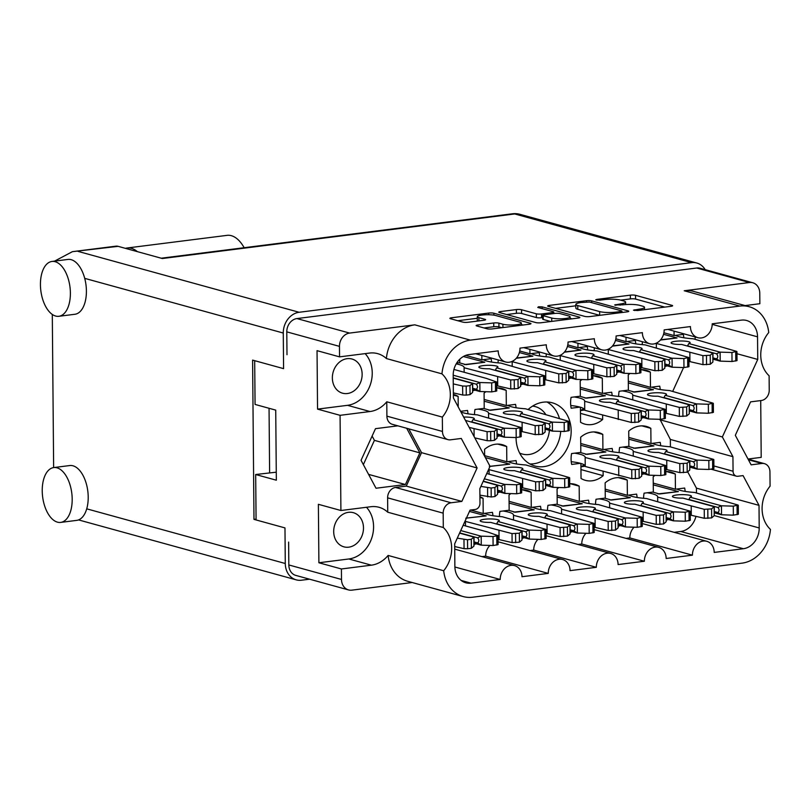 <?xml version="1.0" encoding="UTF-8"?>
<svg xmlns="http://www.w3.org/2000/svg" width="811" height="811" viewBox="0 0 811 811"><rect width="100%" height="100%" fill="white"/><g stroke="black" fill="none" stroke-linecap="round" stroke-linejoin="round"><path stroke-width="1.22" d="M529.918 463.963A32.785 27.118 105.4 0 0 560.725 431.371M549.412 430.317A24.583 20.336 -74.6 0 1 522.314 454.038A24.583 20.336 -74.6 0 1 519.648 453.055M516.06 437.555A32.785 27.118 105.4 0 0 516.06 437.889A32.785 27.118 105.4 0 0 534.915 466.011A32.785 27.118 105.4 0 0 571.167 430.925A32.785 27.118 105.4 0 0 552.321 402.803A32.785 27.118 105.4 0 0 528.103 409.514M333.696 531.631A17.73 14.659 105.4 0 0 343.884 546.837A17.73 14.659 105.4 0 0 363.49 527.86A17.73 14.659 105.4 0 0 353.292 512.664A17.73 14.659 105.4 0 0 333.696 531.631M332.358 377.987A17.73 14.659 105.4 0 0 342.546 393.193A17.73 14.659 105.4 0 0 362.142 374.216A17.73 14.659 105.4 0 0 351.954 359.009A17.73 14.659 105.4 0 0 332.358 377.987M442.471 431.452A9.529 7.887 105.4 0 0 447.946 439.633L392.382 424.325A9.529 7.887 -74.6 0 1 386.898 416.155L442.471 431.452L442.34 417.097A29.733 24.594 105.4 0 0 450.328 394.44A29.733 24.594 105.4 0 0 441.965 373.861L386.401 358.553A29.733 24.594 105.4 0 0 377.662 353.637A29.733 24.594 105.4 0 0 369.512 353.069L339.556 356.86L339.464 346.368L286.79 331.861A12.195 10.087 -74.6 0 1 296.938 318.571L696.74 268.015A12.195 10.087 -74.6 0 1 700.086 268.248L752.76 282.755A12.195 10.087 105.4 0 0 749.425 282.522L696.74 268.015M341.502 579.459A12.195 10.087 105.4 0 0 348.517 589.921L295.833 575.415A12.195 10.087 -74.6 0 1 288.828 564.953L341.502 579.459L341.411 568.967L318.895 562.763L318.378 504.31L340.904 510.504L340.073 415.323L317.547 409.119L347.503 405.328A29.733 24.594 105.4 0 0 372.239 372.938A29.733 24.594 105.4 0 0 365.143 353.626M340.904 510.504L370.85 506.723A29.733 24.594 -74.6 0 1 379.001 507.28A29.733 24.594 -74.6 0 1 387.739 512.207L387.617 497.842A9.529 7.887 -74.6 0 1 395.535 487.462L406.27 486.103L421.538 452.66L408.774 428.837M443.688 570.741A34.305 28.375 105.4 0 0 463.213 596.561L407.639 581.264A34.305 28.375 -74.6 0 1 388.114 555.444L443.688 570.741A29.733 24.594 -74.6 0 0 451.666 548.094A29.733 24.594 -74.6 0 0 443.303 527.505L387.739 512.207M366.481 507.27A29.733 24.594 -74.6 0 1 373.577 526.592A29.733 24.594 -74.6 0 1 348.842 558.982L371.367 565.176A29.733 24.594 -74.6 0 0 388.114 555.444M495.703 315.509A10.006 1.835 -0.5 0 0 481.866 315.073A10.006 1.835 -0.5 0 0 477.284 316.655A10.006 1.835 -0.5 0 0 478.885 317.628L485.019 319.321A3.741 0.689 -0.5 0 1 485.617 319.686A3.741 0.689 -0.5 0 1 483.903 320.274L468.018 322.281A3.741 0.689 -0.5 0 1 462.848 322.119L450.48 318.713A3.741 0.689 -0.5 0 1 449.882 318.348A3.741 0.689 -0.5 0 1 451.595 317.76L488.698 313.066A3.741 0.689 -0.5 0 1 493.869 313.228L530.374 323.285A3.741 0.689 -0.5 0 1 530.972 323.65A3.741 0.689 -0.5 0 1 529.259 324.238L492.145 328.931A3.741 0.689 -0.5 0 1 486.975 328.769L476.736 325.951A3.741 0.689 -0.5 0 1 476.138 325.586A3.741 0.689 -0.5 0 1 477.851 324.988L493.737 322.981A3.741 0.689 -0.5 0 1 498.907 323.143L502.911 324.248A10.006 1.835 -0.5 0 0 514.154 324.917A10.006 1.835 -0.5 0 0 521.331 323.102A10.006 1.835 -0.5 0 0 519.729 322.119L495.703 315.509M538.545 306.771L537.764 307.44L553.173 311.677A3.741 0.689 -0.5 0 1 553.771 312.042A3.741 0.689 -0.5 0 1 552.058 312.64L541.515 313.969A3.741 0.689 -0.5 0 1 536.345 313.806L521.544 309.731A3.741 0.689 -0.5 0 0 516.374 309.569L500.488 311.576A3.741 0.689 -0.5 0 0 498.775 312.174A3.741 0.689 -0.5 0 0 499.373 312.539L535.878 322.585A3.741 0.689 -0.5 0 0 541.049 322.748L578.152 318.054A3.741 0.689 -0.5 0 0 579.865 317.466A3.741 0.689 -0.5 0 0 579.267 317.101L542.164 306.882L538.545 306.771M579.956 407.112L571.177 408.227A24.776 20.498 -74.6 0 1 570.599 402.854A24.776 20.498 -74.6 0 1 571.076 397.36L580.321 396.184L580.189 380.977A24.776 20.498 -74.6 0 1 582.014 379.548M580.453 463.324L571.664 464.439A24.776 20.498 -74.6 0 1 571.086 459.067A24.776 20.498 -74.6 0 1 571.573 453.572L580.818 452.396L580.686 437.19A24.776 20.498 -74.6 0 1 598.488 432.547A24.776 20.498 -74.6 0 1 602.786 434.392L602.918 449.608L580.737 443.495M532.574 406.108A24.583 20.336 -74.6 0 1 535.372 406.635A24.583 20.336 -74.6 0 1 545.661 414.35M386.401 358.553A34.305 28.375 -74.6 0 1 414.796 324.836L349.612 333.078A12.195 10.087 105.4 0 0 339.464 346.368M414.796 324.836L470.37 340.133L739.804 306.071L684.231 290.764L749.425 282.522M470.37 340.133A34.305 28.375 105.4 0 0 441.965 373.861M447.946 439.633A9.529 7.887 105.4 0 0 450.561 439.805L461.287 438.457L477.101 467.967L461.844 501.411L451.109 502.769A9.529 7.887 105.4 0 0 443.181 513.15L387.617 497.842M443.303 527.505L443.181 513.15M463.213 596.561A34.305 28.375 105.4 0 0 472.61 597.22L742.045 563.148A34.305 28.375 105.4 0 0 770.45 529.421A29.733 24.594 105.4 0 1 770.075 486.184L769.943 471.83A9.529 7.887 105.4 0 0 764.469 463.659A9.529 7.887 105.4 0 0 761.853 463.476L751.128 464.835L735.313 435.314L750.58 401.871L761.306 400.512A9.529 7.887 105.4 0 0 769.233 390.132L769.112 375.777A29.733 24.594 -74.6 0 1 768.737 332.54A34.305 28.375 105.4 0 0 749.212 306.72A34.305 28.375 105.4 0 0 739.804 306.071M713.883 465.96L733.063 471.242L732.931 456.674L722.368 436.957L757.738 359.435L757.545 336.839L712.21 324.349M733.063 471.242A5.718 4.734 105.4 0 0 736.347 476.148A5.718 4.734 105.4 0 0 737.919 476.26L743.069 475.601L759.015 505.365L759.208 527.961A19.058 15.764 -74.6 0 1 743.363 548.723L680.764 531.489A19.058 15.764 105.4 0 0 695.95 516.384M498.066 541.971A12.966 10.715 105.4 0 1 500.002 542.285L562.591 559.519A12.966 10.715 105.4 0 1 570.042 570.64L596.318 567.315A12.966 10.715 -74.6 0 1 610.642 553.447A12.966 10.715 -74.6 0 1 618.094 564.568L644.37 561.242A12.966 10.715 -74.6 0 1 658.704 547.364A12.966 10.715 -74.6 0 1 666.155 558.485L692.422 555.17A12.966 10.715 -74.6 0 1 706.756 541.292A12.966 10.715 -74.6 0 1 714.207 552.413L743.363 548.723M562.591 559.519A12.966 10.715 105.4 0 0 548.256 573.397L521.99 576.712A12.966 10.715 105.4 0 0 514.539 565.602A12.966 10.715 105.4 0 0 500.205 579.47L471.049 583.16A19.058 15.764 -74.6 0 1 465.828 582.795A19.058 15.764 -74.6 0 1 454.87 566.443L454.677 543.846L470.066 510.129L475.226 509.47A5.718 4.734 105.4 0 0 479.98 503.246L479.848 488.678L490.047 466.325L453.4 397.917L453.207 375.321A19.058 15.764 -74.6 0 1 469.062 354.559L498.207 350.869A12.966 10.715 -74.6 0 0 505.659 361.99A12.966 10.715 -74.6 0 0 519.993 348.122L546.269 344.797A12.966 10.715 -74.6 0 0 553.72 355.917A12.966 10.715 -74.6 0 0 568.045 342.039L594.321 338.724A12.966 10.715 105.4 0 0 601.772 349.835A12.966 10.715 105.4 0 0 616.107 335.967L642.373 332.642A12.966 10.715 105.4 0 0 649.824 343.763A12.966 10.715 105.4 0 0 664.158 329.895L690.425 326.569A12.966 10.715 105.4 0 0 697.876 337.69A12.966 10.715 105.4 0 0 712.21 323.812L741.366 320.132A19.058 15.764 -74.6 0 1 746.586 320.487A19.058 15.764 -74.6 0 1 757.545 336.839M286.993 354.721L286.79 331.861M60.683 522.406A27.635 14.689 -97.2 0 0 72.078 496.139A27.635 14.689 -97.2 0 0 56.973 467.815A27.635 14.689 -97.2 0 0 53.749 467.572A27.635 14.689 -97.2 0 0 42.344 493.838A27.635 14.689 -97.2 0 0 57.449 522.152A27.635 14.689 -97.2 0 0 60.683 522.406L76.7 520.378A27.635 14.689 -97.2 0 0 86.726 508.832L285.279 563.503L284.975 527.91L253.985 519.375L256.073 519.111L255.678 474.516L276.338 480.203L275.73 410.123L255.07 404.436L254.684 360.682M288.828 564.953L288.625 542.093M317.547 409.119L317.04 350.656L339.556 356.86M340.073 415.323L370.019 411.532A29.733 24.594 105.4 0 0 386.776 401.79L386.898 416.155M397.856 425.836L375.493 428.664L361.047 460.313L376.02 488.242L405.419 484.522L419.865 452.873L406.686 428.269M348.517 589.921A12.195 10.087 105.4 0 0 351.852 590.155L412.221 582.521M341.411 568.967L371.367 565.176M760.718 400.593L761.205 457.363L748.016 459.026M752.76 282.755A12.195 10.087 105.4 0 1 759.775 293.217L759.866 303.709L745.076 305.585M684.231 290.764A34.305 28.375 -74.6 0 1 693.638 291.413L749.212 306.72M548.277 306.355L584.772 316.402A3.741 0.689 -0.5 0 0 589.942 316.564L627.045 311.87A3.741 0.689 -0.5 0 0 628.768 311.282A3.741 0.689 -0.5 0 0 628.17 310.917L591.665 300.861A3.741 0.689 -0.5 0 0 586.495 300.709L549.392 305.392A3.741 0.689 -0.5 0 0 547.678 305.99A3.741 0.689 -0.5 0 0 548.277 306.355M638.987 309.224L633.462 310.177L637.507 310.552L670.92 306.325A3.741 0.689 -0.5 0 0 672.633 305.737A3.741 0.689 -0.5 0 0 672.035 305.372L635.53 295.316A3.741 0.689 -0.5 0 0 630.36 295.153L596.947 299.381L595.75 299.796L599.785 300.161L604.114 299.614A11.972 2.19 -0.5 0 1 620.668 300.131L623.71 300.972A11.972 2.19 -0.5 0 1 625.616 302.138A11.972 2.19 -0.5 0 1 620.131 304.024L614.606 304.987L622.97 304.814A11.972 2.19 -0.5 0 1 639.524 305.321L642.565 306.163A11.972 2.19 -0.5 0 1 644.471 307.328A11.972 2.19 -0.5 0 1 638.987 309.224L638.997 310.36M643.599 498.289A24.776 20.498 -74.6 0 1 644.076 493.169L653.321 492.003L653.19 476.787A24.776 20.498 -74.6 0 1 655.014 475.368M666.368 471.536L675.289 473.999L675.421 489.205L684.666 488.04A24.776 20.498 -74.6 0 1 685.153 491.405M675.421 489.205L653.24 483.103M668.457 519.496A24.776 20.498 -74.6 0 1 666.328 520.104M665.821 471.546A24.776 20.498 -74.6 0 1 671.001 472.154A24.776 20.498 -74.6 0 1 675.289 473.999M619.148 452.609A24.776 20.498 -74.6 0 1 619.624 447.49L628.87 446.324L628.738 431.107A24.776 20.498 -74.6 0 1 646.549 426.474A24.776 20.498 -74.6 0 1 650.838 428.32L650.969 443.526L628.789 437.423M650.969 443.526L660.215 442.36A24.776 20.498 -74.6 0 1 660.701 445.726M602.918 449.608L612.163 448.432A24.776 20.498 -74.6 0 1 612.65 451.798M497.751 444.083L506.682 446.547L506.814 461.753L516.06 460.587A24.776 20.498 -74.6 0 1 516.546 463.953M595.538 504.361A24.776 20.498 -74.6 0 1 596.024 499.252L605.27 498.076L605.138 482.869A24.776 20.498 -74.6 0 1 622.949 478.226A24.776 20.498 -74.6 0 1 627.238 480.071L627.369 495.288L605.188 489.175M627.369 495.288L636.615 494.112A24.776 20.498 -74.6 0 1 637.101 497.478M547.486 510.443A24.776 20.498 -74.6 0 1 547.962 505.324L557.208 504.158L557.076 488.942A24.776 20.498 -74.6 0 1 558.901 487.512M570.255 483.691L579.186 486.154L579.318 501.36L588.563 500.194A24.776 20.498 -74.6 0 1 589.05 503.56M499.434 516.516A24.776 20.498 -74.6 0 1 499.911 511.396L509.156 510.231L509.024 495.024A24.776 20.498 -74.6 0 1 510.849 493.595M522.203 489.763L531.134 492.226L531.266 507.433L540.511 506.267A24.776 20.498 -74.6 0 1 540.998 509.632M479.93 497.437L483.072 498.299L483.214 513.515L492.459 512.339A24.776 20.498 -74.6 0 1 492.936 515.715M481.835 355.431L481.866 359.861L491.111 358.695A24.776 20.498 -74.6 0 1 491.598 362.061M498.096 362.872A24.776 20.498 -74.6 0 1 498.258 359.952M529.887 349.348L529.928 353.789L539.173 352.623A24.776 20.498 -74.6 0 1 539.65 355.988M546.148 356.789A24.776 20.498 -74.6 0 1 546.31 353.88M577.939 343.276L577.979 347.716L587.225 346.54A24.776 20.498 -74.6 0 1 587.711 349.916M594.199 350.717A24.776 20.498 -74.6 0 1 594.362 347.797M625.991 337.204L626.031 341.634L635.277 340.468A24.776 20.498 -74.6 0 1 635.763 343.834M460.587 411.329L467.511 410.447A24.776 20.498 -74.6 0 1 467.998 413.823M474.496 414.624A24.776 20.498 -74.6 0 1 474.972 409.504L484.218 408.339L484.086 393.132A24.776 20.498 -74.6 0 1 485.911 391.703M497.265 387.871L506.186 390.334L506.317 405.541L515.563 404.375A24.776 20.498 -74.6 0 1 516.049 407.74M593.368 375.726L602.299 378.179L602.431 393.396L611.676 392.22A24.776 20.498 -74.6 0 1 612.163 395.586M618.651 396.397A24.776 20.498 -74.6 0 1 619.128 391.277L628.373 390.111L628.241 374.895A24.776 20.498 -74.6 0 1 630.066 373.476M641.42 369.644L650.351 372.107L650.483 387.313L659.728 386.148A24.776 20.498 -74.6 0 1 660.215 389.513M642.251 344.645A24.776 20.498 -74.6 0 1 642.413 341.725M674.042 331.121L674.083 335.561L683.328 334.396A24.776 20.498 -74.6 0 1 683.815 337.761M674.083 335.561L663.905 332.753M650.483 387.313L628.302 381.211M602.431 393.396L580.25 387.283M602.624 415.191L602.654 419.469A24.776 20.498 -74.6 0 1 584.843 424.112A24.776 20.498 -74.6 0 1 580.554 422.267L580.423 407.244M580.473 413.357L602.654 419.469M506.317 405.541L484.137 399.438M453.379 395.099L458.134 396.407L458.225 406.929M626.031 341.634L615.853 338.836M577.979 347.716L567.801 344.908M529.928 353.789L519.75 350.991M481.866 359.861L465.686 355.411M456.694 363.044L459.766 362.659L459.736 359.273M483.214 513.515L470.644 510.048M531.266 507.433L509.085 501.33M579.318 501.36L557.137 495.247M618.306 477.618L627.238 480.071M506.814 461.753L484.633 455.65M484.633 456.218L484.572 449.345A24.776 20.498 -74.6 0 1 502.384 444.702A24.776 20.498 -74.6 0 1 506.682 446.547M593.855 431.939L602.786 434.392M603.11 471.404L603.151 475.682A24.776 20.498 -74.6 0 1 585.339 480.325A24.776 20.498 -74.6 0 1 581.041 478.48L580.909 463.456M580.96 469.569L603.151 475.682M641.917 425.856L650.838 428.32M644.005 473.817A24.776 20.498 -74.6 0 1 641.876 474.425M499.84 492.044A24.776 20.498 -74.6 0 1 497.711 492.652M620.405 525.579A24.776 20.498 -74.6 0 1 618.276 526.177M572.343 531.651A24.776 20.498 -74.6 0 1 570.224 532.249M569.717 483.701A24.776 20.498 -74.6 0 1 574.887 484.299A24.776 20.498 -74.6 0 1 579.186 486.154M524.291 537.723A24.776 20.498 -74.6 0 1 522.162 538.332M521.666 489.773A24.776 20.498 -74.6 0 1 526.836 490.381A24.776 20.498 -74.6 0 1 531.134 492.226M476.239 543.806A24.776 20.498 -74.6 0 1 474.111 544.404M479.919 496.808A24.776 20.498 -74.6 0 1 483.072 498.299M474.901 390.152A24.776 20.498 -74.6 0 1 472.772 390.76M522.953 384.079A24.776 20.498 -74.6 0 1 520.824 384.688M571.005 378.007A24.776 20.498 -74.6 0 1 568.876 378.605M619.057 371.925A24.776 20.498 -74.6 0 1 616.938 372.533M453.369 394.44A24.776 20.498 -74.6 0 1 453.846 394.562A24.776 20.498 -74.6 0 1 458.134 396.407M499.353 435.831A24.776 20.498 -74.6 0 1 497.224 436.44M496.717 387.881A24.776 20.498 -74.6 0 1 501.897 388.489A24.776 20.498 -74.6 0 1 506.186 390.334M592.831 375.736A24.776 20.498 -74.6 0 1 598.001 376.334A24.776 20.498 -74.6 0 1 602.299 378.179M643.508 417.604A24.776 20.498 -74.6 0 1 641.389 418.212M640.883 369.654A24.776 20.498 -74.6 0 1 646.053 370.262A24.776 20.498 -74.6 0 1 650.351 372.107M667.118 365.852A24.776 20.498 -74.6 0 1 664.99 366.45M276.267 472.184L255.678 474.516M664.756 307.105L635.571 299.066A3.741 0.689 -0.5 0 0 630.39 298.904L620.679 300.131M575.84 305.808L555.586 308.362M620.75 311.525L621.53 310.856L589.496 302.037L581.315 302.503A11.972 2.19 -0.5 0 0 575.83 304.389A11.972 2.19 -0.5 0 0 577.746 305.554L599.643 311.586A11.972 2.19 -0.5 0 0 616.188 312.103L620.75 311.525L620.76 312.671M575.83 304.389L575.861 308.139A11.972 2.19 -0.5 0 0 577.777 309.305L577.746 305.554M599.643 311.586L599.674 315.337L577.777 309.305M506.682 314.546L516.404 313.32L516.374 309.569M542.66 317.577L541.555 317.719A3.741 0.689 -0.5 0 1 536.375 317.557L521.574 313.482A3.741 0.689 -0.5 0 0 516.404 313.32M570.143 318.328L571.988 318.835M551.703 318.034A10.006 1.835 -0.5 0 0 562.956 318.703A10.006 1.835 -0.5 0 0 570.123 316.888A10.006 1.835 -0.5 0 0 568.531 315.915L560.066 313.583A3.741 0.689 -0.5 0 0 554.896 313.421L544.353 314.749A3.741 0.689 -0.5 0 0 542.64 315.337A3.741 0.689 -0.5 0 0 543.238 315.702L551.703 318.034L551.733 321.399M542.64 315.337L542.681 319.088A3.741 0.689 -0.5 0 0 543.269 319.453L543.238 315.702M550.77 321.521L543.269 319.453M501.867 327.705L498.937 326.894A3.741 0.689 -0.5 0 0 493.767 326.732L484.045 327.958M477.284 316.655L477.314 320.406A10.006 1.835 -0.5 0 0 477.943 321.034M477.304 318.267L457.789 320.73M523.095 325.018L521.341 324.532M674.174 532.32L680.764 531.489M696.467 492.976L696.426 488.131L687.677 471.809M670.403 446.851L670.342 439.44L659.951 419.317M672.694 391.409L683.572 367.565M695.128 339.333L695.098 336.92M481.957 556.63L485.667 556.153L548.256 573.397M489.915 545.428A12.966 10.715 105.4 0 0 485.667 556.153M530.019 550.547L533.719 550.081A12.966 10.715 -74.6 0 1 537.977 539.356M546.117 535.899A12.966 10.715 -74.6 0 1 548.054 536.213L610.642 553.447M578.071 544.475L581.771 544.009A12.966 10.715 -74.6 0 1 586.029 533.273M594.169 529.826A12.966 10.715 -74.6 0 1 596.105 530.13L658.704 547.364M626.122 538.392L629.833 537.926A12.966 10.715 -74.6 0 1 634.08 527.201M642.231 523.744A12.966 10.715 -74.6 0 1 644.157 524.058L706.756 541.292M454.88 566.99L500.205 579.47M736.956 353.718L757.738 359.435M659.779 419.713L722.368 436.957M670.342 439.44L732.931 456.674M696.426 488.131L759.015 505.365M629.833 537.926L692.422 555.17M581.771 544.009L644.37 561.242M533.719 550.081L596.318 567.315M442.34 417.097L386.776 401.79M421.538 452.66L477.101 467.967M406.27 486.103L461.844 501.411M363.358 464.612L374.418 440.363L419.865 452.873M368.589 474.384L405.419 484.522M374.418 440.363L372.117 436.065M318.895 562.763L348.842 558.982M559.357 418.152A32.785 27.118 105.4 0 0 546.979 402.003M472.762 389.564L479.818 391.51A8.384 1.531 -0.5 0 0 479.93 391.51L491.75 391.885L496.748 390.983L496.667 381.991L486.428 378.402L453.927 369.451M453.359 392.899L462.716 395.018L466.274 395.099L470.045 394.622L472.6 392.443A8.384 1.531 -0.5 0 0 472.62 392.423L472.519 383.451A8.384 1.531 -0.5 0 0 472.539 383.431L472.418 384.678M453.207 375.209L479.737 382.518A8.384 1.531 -0.5 0 0 479.848 382.518L491.679 382.883L496.667 381.991M453.278 383.897L462.635 386.026L466.193 386.107L469.964 385.63L472.519 383.451M453.227 378.108L472.539 383.431M479.818 391.51L476.31 389.26C477.882 387.759 477.872 386.077 476.26 384.191L479.737 382.518M472.712 384.15L472.62 392.423M470.045 394.622L469.964 385.63M491.75 391.885L491.679 382.883M453.227 377.845L476.26 384.191M472.752 388.276L476.31 389.26M55.178 261.71A27.635 14.689 -97.2 0 0 51.945 261.456A27.635 14.689 -97.2 0 0 40.55 287.733A27.635 14.689 -97.2 0 0 55.645 316.047A27.635 14.689 -97.2 0 0 58.879 316.29A27.635 14.689 -97.2 0 0 70.273 290.024A27.635 14.689 -97.2 0 0 55.178 261.71M58.879 316.29L74.896 314.273A27.635 14.689 -97.2 0 0 84.709 278.355A27.635 14.689 -97.2 0 0 71.196 259.682A27.635 14.689 -97.2 0 0 67.962 259.429L51.945 261.456M86.726 508.832A27.635 14.689 -97.2 0 0 72.99 465.798A27.635 14.689 -97.2 0 0 69.766 465.544L53.749 467.572M53.638 467.582L52.299 314.435M253.985 519.375L252.596 360.104L283.586 368.64L283.272 333.037L84.709 278.355M118.132 246.341L72.402 251.674L115.902 246.169A19.058 10.127 82.8 0 1 118.132 246.341L162.342 258.516L514.732 213.952A19.058 15.764 -74.6 0 1 519.963 214.317L696.791 263.017A19.058 15.764 105.4 0 0 691.57 262.652L299.127 312.276A19.058 15.764 105.4 0 0 283.272 333.037M285.279 563.503A19.058 15.764 105.4 0 0 296.238 579.855A19.058 15.764 105.4 0 0 301.469 580.22L309.559 579.196M705.175 269.647A19.058 15.764 105.4 0 0 696.791 263.017M269.049 408.288L269.617 472.752M72.402 251.674L54.55 261.132M125.452 248.359A36.211 19.251 82.8 0 1 127.155 247.994L227.11 235.352A36.211 19.251 82.8 0 1 244.162 247.72M127.155 247.994A36.211 19.251 82.8 0 1 137.353 251.633M647.188 492.774A30.494 5.576 179.5 0 1 657.68 496.89A30.494 5.576 179.5 0 1 657.66 497.092L704.242 509.298L711.571 508.902L714.126 506.713A8.384 1.531 -0.5 0 0 714.146 506.693L682.953 498.106A9.529 1.744 179.5 0 1 673.931 497.386A9.529 1.744 179.5 0 1 672.41 496.464A9.529 1.744 179.5 0 1 679.243 494.73A9.529 1.744 179.5 0 1 689.948 495.369A9.529 1.744 179.5 0 1 691.469 496.291A9.529 1.744 179.5 0 1 690.151 497.194L721.344 505.78A8.384 1.531 -0.5 0 0 721.455 505.79L733.286 506.155L737.969 505.03L694.5 492.439A30.494 5.576 179.5 0 1 680.49 490.422A30.494 5.576 179.5 0 1 676.901 489.023M714.369 512.836L721.425 514.772A8.384 1.531 -0.5 0 0 721.537 514.782L733.367 515.147L738.355 514.245L738.284 505.253M690.262 515.046L704.323 518.29L711.652 517.894L714.207 515.705A8.384 1.531 -0.5 0 0 714.227 515.684L714.329 507.412M652.723 492.074L659.475 493.99L678.371 491.598L653.26 484.856M721.425 514.772L717.917 512.532C719.489 511.031 719.479 509.338 717.877 507.453L721.344 505.78M690.151 497.194L688.894 499.475L717.877 507.453M714.146 506.693L714.025 507.939M711.652 517.894L711.571 508.902M691.276 515.32L691.205 506.328M657.701 501.614L657.66 497.092M733.367 515.147L733.286 506.155M657.964 493.909L678.371 491.598M714.359 511.548L717.917 512.532M622.736 447.094A30.494 5.576 179.5 0 1 633.229 451.21A30.494 5.576 179.5 0 1 633.209 451.413L679.79 463.618L687.12 463.223L689.674 461.033A8.384 1.531 -0.5 0 0 689.695 461.013L658.502 452.426A9.529 1.744 179.5 0 1 649.479 451.707A9.529 1.744 179.5 0 1 647.959 450.784A9.529 1.744 179.5 0 1 654.791 449.051A9.529 1.744 179.5 0 1 665.496 449.689A9.529 1.744 179.5 0 1 667.017 450.612A9.529 1.744 179.5 0 1 665.699 451.514L696.892 460.101A8.384 1.531 -0.5 0 0 697.004 460.111L708.834 460.476L713.518 459.35L670.048 446.76A30.494 5.576 179.5 0 1 656.038 444.742A30.494 5.576 179.5 0 1 652.449 443.343M689.918 467.156L696.973 469.093A8.384 1.531 -0.5 0 0 697.085 469.103L708.915 469.468L713.903 468.565L713.832 459.573M665.811 469.366L679.871 472.61L687.201 472.215L689.755 470.025A8.384 1.531 -0.5 0 0 689.776 470.005L689.674 461.033M628.272 446.395L635.023 448.311L653.919 445.918L628.809 439.177M696.973 469.093L693.466 466.852C695.037 465.352 695.027 463.659 693.425 461.773L696.892 460.101M665.699 451.514L664.442 453.795L693.425 461.773M689.695 461.013L689.573 462.26M689.877 461.733L689.776 470.005M687.201 472.215L687.12 463.223M666.824 469.64L666.754 460.648M633.249 455.934L633.209 451.413M708.915 469.468L708.834 460.476M633.513 448.23L653.919 445.918M689.908 465.869L693.466 466.852M574.685 453.177A30.494 5.576 179.5 0 1 585.177 457.292A30.494 5.576 179.5 0 1 585.157 457.485L631.739 469.691L639.068 469.295L641.623 467.106A8.384 1.531 -0.5 0 0 641.643 467.085L610.45 458.499A9.529 1.744 179.5 0 1 601.427 457.789A9.529 1.744 179.5 0 1 599.907 456.857A9.529 1.744 179.5 0 1 606.74 455.123A9.529 1.744 179.5 0 1 617.445 455.762A9.529 1.744 179.5 0 1 618.965 456.694A9.529 1.744 179.5 0 1 617.647 457.586L648.841 466.183A8.384 1.531 -0.5 0 0 648.952 466.183L660.783 466.548L665.466 465.433L621.996 452.832A30.494 5.576 179.5 0 1 607.986 450.815A30.494 5.576 179.5 0 1 604.398 449.416M641.866 473.229L648.922 475.175A8.384 1.531 -0.5 0 0 649.033 475.175L660.853 475.54L665.851 474.648L665.77 465.656M585.157 457.485L585.238 466.487L631.82 478.683L639.149 478.287L641.704 476.108A8.384 1.531 -0.5 0 0 641.724 476.087L641.623 467.106M571.238 461.712A30.494 5.576 179.5 0 1 585.228 466.082M580.21 452.477L586.971 454.383L605.868 451.991L580.757 445.259M648.922 475.175L645.414 472.925C646.985 471.424 646.975 469.741 645.363 467.856L648.841 466.183M617.647 457.586L616.39 459.878L645.363 467.856M641.643 467.085L641.521 468.342M641.815 467.815L641.724 476.087M639.149 478.287L639.068 469.295M618.773 475.722L618.692 466.73M660.853 475.54L660.783 466.548M585.461 454.302L605.868 451.991M641.856 471.941L645.414 472.925M584.407 464.997L580.94 466.609M488.891 468.859A30.494 5.576 179.5 0 1 489.063 469.437A30.494 5.576 179.5 0 1 489.053 469.64L535.635 481.846L542.964 481.45L545.509 479.26A8.384 1.531 -0.5 0 0 545.539 479.24L514.336 470.654A9.529 1.744 179.5 0 1 505.314 469.934A9.529 1.744 179.5 0 1 503.793 469.011A9.529 1.744 179.5 0 1 510.626 467.278A9.529 1.744 179.5 0 1 521.331 467.917A9.529 1.744 179.5 0 1 522.852 468.839A9.529 1.744 179.5 0 1 521.544 469.741L552.737 478.328A8.384 1.531 -0.5 0 0 552.849 478.338L564.669 478.703L569.363 477.578L525.893 464.987A30.494 5.576 179.5 0 1 511.883 462.969A30.494 5.576 179.5 0 1 508.284 461.571M545.762 485.383L552.818 487.33A8.384 1.531 -0.5 0 0 552.92 487.33L564.75 487.695L569.748 486.803L569.667 477.801M521.645 487.593L535.716 490.837L543.035 490.442L545.59 488.252A8.384 1.531 -0.5 0 0 545.61 488.232L545.712 479.96M490.037 466.305L509.764 464.145L485.373 457.607M552.818 487.33L549.3 485.079C550.882 483.579 550.862 481.886 549.26 480.011L552.737 478.328M521.544 469.741L520.277 472.022L549.26 480.011M545.539 479.24L545.418 480.497M543.035 490.442L542.964 481.45M522.669 487.867L522.588 478.875M489.084 474.161L489.053 469.64M564.75 487.695L564.669 478.703M489.357 466.457L509.764 464.145M545.752 484.096L549.3 485.079M497.701 491.456L504.756 493.402A8.384 1.531 -0.5 0 0 504.868 493.402L516.698 493.777L521.686 492.875L521.615 483.883L511.376 480.294L486.772 473.523M479.909 495.156L491.213 496.991L494.984 496.514L497.538 494.335A8.384 1.531 -0.5 0 0 497.559 494.315L497.66 486.042M484.349 478.814L504.685 484.41A8.384 1.531 -0.5 0 0 504.787 484.41L516.617 484.775L521.615 483.883M480.893 486.397L491.131 487.999L494.903 487.523L497.457 485.343A8.384 1.531 -0.5 0 0 497.488 485.323L497.366 486.57M483.184 481.379L497.488 485.323M504.756 493.402L501.249 491.152C502.82 489.651 502.81 487.969 501.208 486.083L504.685 484.41M494.984 496.514L494.903 487.523M516.698 493.777L516.617 484.775M483.285 481.146L501.208 486.083M497.69 490.168L501.249 491.152M599.136 498.856A30.494 5.576 179.5 0 1 609.629 502.972A30.494 5.576 179.5 0 1 609.608 503.165L656.19 515.37L663.52 514.975L666.074 512.785A8.384 1.531 -0.5 0 0 666.095 512.765L634.901 504.178A9.529 1.744 179.5 0 1 625.879 503.469A9.529 1.744 179.5 0 1 624.358 502.536A9.529 1.744 179.5 0 1 631.191 500.803A9.529 1.744 179.5 0 1 641.896 501.441A9.529 1.744 179.5 0 1 643.417 502.374A9.529 1.744 179.5 0 1 642.099 503.266L673.292 511.863A8.384 1.531 -0.5 0 0 673.404 511.863L685.234 512.228L689.918 511.102L646.448 498.512A30.494 5.576 179.5 0 1 632.438 496.494A30.494 5.576 179.5 0 1 628.849 495.095M666.318 518.908L673.373 520.855A8.384 1.531 -0.5 0 0 673.485 520.855L685.305 521.22L690.303 520.327L690.222 511.335M642.2 521.118L656.271 524.362L663.601 523.967L666.155 521.787A8.384 1.531 -0.5 0 0 666.176 521.767L666.267 513.495M604.661 498.157L611.423 500.063L630.319 497.67L605.209 490.939M673.373 520.855L669.866 518.604C671.437 517.104 671.427 515.411 669.815 513.535L673.292 511.863M642.099 503.266L640.842 505.557L669.815 513.535M666.095 512.765L665.973 514.022M663.601 523.967L663.52 514.975M643.224 521.402L643.143 512.41M609.649 507.686L609.608 503.165M685.305 521.22L685.234 512.228M609.913 499.981L630.319 497.67M666.307 517.621L669.866 518.604M551.085 504.929A30.494 5.576 179.5 0 1 561.577 509.044A30.494 5.576 179.5 0 1 561.557 509.247L608.138 521.453L615.468 521.047L618.023 518.868A8.384 1.531 -0.5 0 0 618.043 518.847L586.85 510.251A9.529 1.744 179.5 0 1 577.827 509.541A9.529 1.744 179.5 0 1 576.307 508.609A9.529 1.744 179.5 0 1 583.129 506.875A9.529 1.744 179.5 0 1 593.845 507.514A9.529 1.744 179.5 0 1 595.365 508.446A9.529 1.744 179.5 0 1 594.047 509.349L625.24 517.935A8.384 1.531 -0.5 0 0 625.352 517.935L637.182 518.31L641.866 517.185L598.396 504.584A30.494 5.576 179.5 0 1 584.386 502.567A30.494 5.576 179.5 0 1 580.798 501.178M618.266 524.991L625.322 526.927A8.384 1.531 -0.5 0 0 625.433 526.937L637.253 527.302L642.251 526.4L642.17 517.408M594.149 527.191L608.22 530.445L615.549 530.049L618.094 527.86A8.384 1.531 -0.5 0 0 618.124 527.839L618.215 519.567M556.61 504.229L563.371 506.145L582.268 503.753L557.147 497.011M625.322 526.927L621.814 524.676C623.385 523.186 623.365 521.493 621.763 519.608L625.24 517.935M594.047 509.349L592.78 511.629L621.763 519.608M618.043 518.847L617.921 520.094M615.549 530.049L615.468 521.047M595.173 527.474L595.092 518.482M561.597 513.758L561.557 509.247M637.253 527.302L637.182 518.31M561.861 506.054L582.268 503.753M618.256 523.703L621.814 524.676M503.033 511.001A30.494 5.576 179.5 0 1 513.515 515.117A30.494 5.576 179.5 0 1 513.505 515.32L560.087 527.525L567.416 527.13L569.961 524.94L538.788 516.333A9.529 1.744 179.5 0 1 529.765 515.614A9.529 1.744 179.5 0 1 528.245 514.691A9.529 1.744 179.5 0 1 535.078 512.957A9.529 1.744 179.5 0 1 545.783 513.596A9.529 1.744 179.5 0 1 547.303 514.519A9.529 1.744 179.5 0 1 545.996 515.421L577.189 524.007A8.384 1.531 -0.5 0 0 577.3 524.018L589.121 524.382L593.814 523.257L550.345 510.666A30.494 5.576 179.5 0 1 536.335 508.649A30.494 5.576 179.5 0 1 532.736 507.25M570.214 531.063L577.27 533.009A8.384 1.531 -0.5 0 0 577.371 533.009L589.202 533.374L594.199 532.482L594.118 523.48M546.097 533.273L560.168 536.517L567.487 536.122L570.042 533.932A8.384 1.531 -0.5 0 0 570.062 533.912L570.163 525.64M570.042 533.932L569.961 524.94A8.384 1.531 -0.5 0 0 569.991 524.92L569.869 526.177M508.558 510.312L515.309 512.217L534.216 509.825L509.095 503.084M577.27 533.009L573.752 530.759C575.334 529.259 575.313 527.566 573.712 525.69L577.189 524.007M545.996 515.421L544.728 517.702L573.712 525.69M567.487 536.122L567.416 527.13M547.121 533.547L547.04 524.555M513.535 519.841L513.505 515.32M589.202 533.374L589.121 524.382M513.809 512.136L534.216 509.825M570.204 529.776L573.752 530.759M465.281 520.601A30.494 5.576 179.5 0 1 465.463 521.199A30.494 5.576 179.5 0 1 465.443 521.402L512.035 533.597L519.354 533.202L521.909 531.023L490.736 522.406A9.529 1.744 179.5 0 1 481.714 521.696A9.529 1.744 179.5 0 1 480.193 520.763A9.529 1.744 179.5 0 1 487.026 519.03A9.529 1.744 179.5 0 1 497.731 519.669A9.529 1.744 179.5 0 1 499.252 520.601A9.529 1.744 179.5 0 1 497.934 521.493L529.137 530.09A8.384 1.531 -0.5 0 0 529.248 530.09L541.069 530.455L545.752 529.34L502.293 516.739A30.494 5.576 179.5 0 1 488.273 514.721A30.494 5.576 179.5 0 1 484.684 513.322M522.152 537.135L529.208 539.082A8.384 1.531 -0.5 0 0 529.319 539.082L541.15 539.457L546.148 538.555L546.067 529.563M498.045 539.345L512.106 542.589L519.435 542.194L521.99 540.014A8.384 1.531 -0.5 0 0 522.01 539.994L522.112 531.722M521.99 540.014L521.909 531.023A8.384 1.531 -0.5 0 0 521.939 531.002L521.818 532.249M466.447 518.057L486.164 515.908L469.468 511.427M529.208 539.082L525.7 536.831C527.272 535.331 527.262 533.648 525.66 531.763L529.137 530.09M497.934 521.493L496.677 523.784L525.66 531.763M519.435 542.194L519.354 533.202M499.069 539.629L498.988 530.637M465.484 525.913L465.443 521.402M541.15 539.457L541.069 530.455M465.757 518.209L486.164 515.908M522.142 535.848L525.7 536.831M474.1 543.218L481.156 545.154A8.384 1.531 -0.5 0 0 481.268 545.164L493.098 545.529L498.086 544.627L498.015 535.635L487.776 532.046L463.152 525.275M454.697 546.543L464.054 548.672L467.612 548.753L471.384 548.277L473.938 546.087A8.384 1.531 -0.5 0 0 473.959 546.067L474.06 537.794M460.739 530.566L481.075 536.162A8.384 1.531 -0.5 0 0 481.187 536.162L493.017 536.537L498.015 535.635M457.272 538.149L467.531 539.761L471.303 539.285L473.857 537.095A8.384 1.531 -0.5 0 0 473.877 537.075L473.756 538.322M459.563 533.131L473.877 537.075L473.938 546.087M481.156 545.154L477.649 542.904C479.22 541.413 479.21 539.72 477.608 537.835L481.075 536.162M471.384 548.277L471.303 539.285M493.098 545.529L493.017 536.537M459.675 532.898L477.608 537.835M474.09 541.93L477.649 542.904M456.198 363.875A30.494 5.576 179.5 0 1 464.125 367.545A30.494 5.576 179.5 0 1 464.105 367.748L510.687 379.953L518.016 379.558L520.571 377.368A8.384 1.531 -0.5 0 0 520.591 377.348L489.398 368.762A9.529 1.744 179.5 0 1 480.376 368.042A9.529 1.744 179.5 0 1 478.855 367.119A9.529 1.744 179.5 0 1 485.688 365.386A9.529 1.744 179.5 0 1 496.393 366.025A9.529 1.744 179.5 0 1 497.913 366.947A9.529 1.744 179.5 0 1 496.596 367.849L527.789 376.436A8.384 1.531 -0.5 0 0 527.9 376.446L539.731 376.811L544.414 375.686L500.945 363.095A30.494 5.576 179.5 0 1 486.935 361.077A30.494 5.576 179.5 0 1 483.346 359.678M520.814 383.491L527.87 385.438A8.384 1.531 -0.5 0 0 527.981 385.438L539.812 385.803L544.799 384.911L544.728 375.909M496.707 385.701L510.768 388.945L518.097 388.55L520.652 386.36A8.384 1.531 -0.5 0 0 520.672 386.34L520.571 377.368M459.168 362.74L465.919 364.646L484.816 362.253L463.375 356.505M527.87 385.438L524.362 383.187C525.933 381.687 525.923 379.994 524.322 378.119L527.789 376.436M496.596 367.849L495.339 370.13L524.322 378.119M520.591 377.348L520.469 378.605M520.774 378.068L520.672 386.34M518.097 388.55L518.016 379.558M497.721 385.975L497.64 376.983M464.145 372.269L464.105 367.748M539.812 385.803L539.731 376.811M464.409 364.565L484.816 362.253M520.804 382.204L524.362 383.187M512.177 361.382A30.494 5.576 179.5 0 1 512.177 361.473A30.494 5.576 179.5 0 1 512.157 361.676L558.749 373.881L566.068 373.476L568.623 371.296A8.384 1.531 -0.5 0 0 568.643 371.276L537.45 362.679A9.529 1.744 179.5 0 1 528.427 361.97A9.529 1.744 179.5 0 1 526.907 361.037A9.529 1.744 179.5 0 1 533.739 359.303A9.529 1.744 179.5 0 1 544.445 359.942A9.529 1.744 179.5 0 1 545.965 360.875A9.529 1.744 179.5 0 1 544.647 361.777L575.851 370.363A8.384 1.531 -0.5 0 0 575.952 370.363L587.782 370.739L592.466 369.613L548.996 357.012A30.494 5.576 179.5 0 1 534.986 354.995A30.494 5.576 179.5 0 1 531.398 353.606M568.866 377.419L575.922 379.355A8.384 1.531 -0.5 0 0 576.033 379.366L587.863 379.73L592.851 378.828L592.78 369.836M544.759 379.619L558.82 382.873L566.149 382.478L568.704 380.288A8.384 1.531 -0.5 0 0 568.724 380.268L568.825 371.996M516.272 358.28L532.878 356.181L519.375 352.562M575.922 379.355L572.414 377.105C573.985 375.615 573.975 373.922 572.373 372.036L575.851 370.363M544.647 361.777L543.39 364.058L572.373 372.036M568.643 371.276L568.531 372.523M566.149 382.478L566.068 373.476M545.773 379.903L545.702 370.911M512.197 366.187L512.157 361.676M587.863 379.73L587.782 370.739M516.526 357.986L532.878 356.181M568.856 376.132L572.414 377.105M560.229 355.309A30.494 5.576 179.5 0 1 560.229 355.4A30.494 5.576 179.5 0 1 560.219 355.593L606.8 367.799L614.12 367.403L616.674 365.214A8.384 1.531 -0.5 0 0 616.705 365.193L585.501 356.607A9.529 1.744 179.5 0 1 576.479 355.897A9.529 1.744 179.5 0 1 574.958 354.965A9.529 1.744 179.5 0 1 581.791 353.231A9.529 1.744 179.5 0 1 592.496 353.87A9.529 1.744 179.5 0 1 594.017 354.802A9.529 1.744 179.5 0 1 592.709 355.694L623.902 364.291A8.384 1.531 -0.5 0 0 624.014 364.291L635.834 364.656L640.518 363.541L597.058 350.94A30.494 5.576 179.5 0 1 583.048 348.923A30.494 5.576 179.5 0 1 579.449 347.524M616.928 371.337L623.983 373.283A8.384 1.531 -0.5 0 0 624.085 373.283L635.915 373.648L640.913 372.756L640.832 363.764M592.811 373.547L606.881 376.791L614.201 376.395L616.755 374.216A8.384 1.531 -0.5 0 0 616.776 374.195L616.877 365.923M564.324 352.207L580.929 350.099L567.426 346.479M623.983 373.283L620.466 371.032C622.047 369.532 622.027 367.849 620.425 365.964L623.902 364.291M592.709 355.694L591.442 357.986L620.425 365.964M616.705 365.193L616.583 366.45M614.201 376.395L614.12 367.403M593.834 373.83L593.753 364.838M560.249 360.114L560.219 355.593M635.915 373.648L635.834 364.656M564.578 351.913L580.929 350.099M616.907 370.049L620.466 371.032M608.28 349.227A30.494 5.576 179.5 0 1 608.28 349.318A30.494 5.576 179.5 0 1 608.27 349.521L654.852 361.726L662.182 361.331L664.736 359.141A8.384 1.531 -0.5 0 0 664.756 359.121L633.563 350.534A9.529 1.744 179.5 0 1 624.541 349.815A9.529 1.744 179.5 0 1 623.02 348.892A9.529 1.744 179.5 0 1 629.843 347.159A9.529 1.744 179.5 0 1 640.558 347.797A9.529 1.744 179.5 0 1 642.079 348.72A9.529 1.744 179.5 0 1 640.761 349.622L671.954 358.209A8.384 1.531 -0.5 0 0 672.066 358.219L683.886 358.584L688.58 357.458L645.11 344.868A30.494 5.576 179.5 0 1 631.1 342.85A30.494 5.576 179.5 0 1 627.511 341.451M664.979 365.264L672.035 367.201A8.384 1.531 -0.5 0 0 672.147 367.211L683.967 367.576L688.965 366.673L688.884 357.681M640.862 367.474L654.933 370.718L662.252 370.323L664.807 368.133A8.384 1.531 -0.5 0 0 664.838 368.113L664.929 359.841M612.376 346.125L628.981 344.026L615.488 340.407M672.035 367.201L668.528 364.96C670.099 363.46 670.079 361.767 668.477 359.881L671.954 358.209M640.761 349.622L639.494 351.903L668.477 359.881M664.756 359.121L664.635 360.368M662.252 370.323L662.182 361.331M641.886 367.748L641.805 358.756M608.311 354.042L608.27 349.521M683.967 367.576L683.886 358.584M612.629 345.831L628.981 344.026M664.969 363.977L668.528 364.96M463.659 417.067A9.529 1.744 179.5 0 1 472.793 417.777A9.529 1.744 179.5 0 1 474.313 418.709A9.529 1.744 179.5 0 1 472.995 419.601L504.189 428.198A8.384 1.531 -0.5 0 0 504.3 428.198L516.131 428.563L520.814 427.448L477.344 414.847A30.494 5.576 179.5 0 1 463.334 412.829A30.494 5.576 179.5 0 1 460.962 412.039M469.194 427.407L487.087 431.705L494.416 431.31L496.971 429.131L465.798 420.514A9.529 1.744 179.5 0 1 465.514 420.524M497.214 435.243L504.27 437.19A8.384 1.531 -0.5 0 0 504.381 437.19L516.201 437.565L521.199 436.663L521.118 427.671M474.82 437.889L487.168 440.697L490.726 440.779L494.497 440.302L497.052 438.122A8.384 1.531 -0.5 0 0 497.072 438.102L497.163 429.83M497.052 438.122L496.971 429.131A8.384 1.531 -0.5 0 0 496.991 429.11L496.869 430.357M504.27 437.19L500.762 434.939C502.333 433.439 502.323 431.756 500.711 429.871L504.189 428.198M472.995 419.601L471.738 421.892L500.711 429.871M494.497 440.302L494.416 431.31M474.111 436.582L474.04 428.745M516.201 437.565L516.131 428.563M497.204 433.956L500.762 434.939M478.084 409.109A30.494 5.576 179.5 0 1 488.577 413.225A30.494 5.576 179.5 0 1 488.557 413.428L535.138 425.633L542.468 425.238L545.022 423.048L513.85 414.441A9.529 1.744 179.5 0 1 504.827 413.722A9.529 1.744 179.5 0 1 503.307 412.799A9.529 1.744 179.5 0 1 510.139 411.065A9.529 1.744 179.5 0 1 520.844 411.704A9.529 1.744 179.5 0 1 522.365 412.627A9.529 1.744 179.5 0 1 521.047 413.529L552.24 422.115A8.384 1.531 -0.5 0 0 552.352 422.125L564.182 422.49L568.866 421.365L525.396 408.774A30.494 5.576 179.5 0 1 511.386 406.757A30.494 5.576 179.5 0 1 507.798 405.358M545.266 429.171L552.321 431.117A8.384 1.531 -0.5 0 0 552.433 431.117L564.263 431.482L569.251 430.59L569.18 421.588M521.159 431.381L535.219 434.625L542.549 434.23L545.104 432.04A8.384 1.531 -0.5 0 0 545.124 432.02L545.225 423.747M545.104 432.04L545.022 423.048A8.384 1.531 -0.5 0 0 545.043 423.028L544.921 424.285M483.62 408.42L490.371 410.325L509.267 407.933L484.157 401.192M552.321 431.117L548.814 428.867C550.385 427.367 550.375 425.674 548.773 423.798L552.24 422.115M521.047 413.529L519.79 415.81L548.773 423.798M542.549 434.23L542.468 425.238M522.172 431.655L522.102 422.663M488.597 417.949L488.557 413.428M564.263 431.482L564.182 422.49M488.861 410.244L509.267 407.933M545.256 427.884L548.814 428.867M574.198 396.964A30.494 5.576 179.5 0 1 584.68 401.08A30.494 5.576 179.5 0 1 584.67 401.273L631.252 413.478L638.581 413.083L641.126 410.893L609.953 402.286A9.529 1.744 179.5 0 1 600.931 401.577A9.529 1.744 179.5 0 1 599.41 400.644A9.529 1.744 179.5 0 1 606.243 398.911A9.529 1.744 179.5 0 1 616.948 399.549A9.529 1.744 179.5 0 1 618.469 400.482A9.529 1.744 179.5 0 1 617.161 401.374L648.354 409.971A8.384 1.531 -0.5 0 0 648.465 409.971L660.286 410.336L664.979 409.21L621.51 396.62A30.494 5.576 179.5 0 1 607.5 394.602A30.494 5.576 179.5 0 1 603.901 393.203M641.379 417.016L648.435 418.963A8.384 1.531 -0.5 0 0 648.536 418.963L660.367 419.328L665.365 418.435L665.284 409.443M584.67 401.273L584.741 410.275L631.333 422.47L638.652 422.075L641.207 419.895A8.384 1.531 -0.5 0 0 641.227 419.875L641.329 411.603M570.751 405.5A30.494 5.576 179.5 0 1 584.741 409.869M641.207 419.895L641.126 410.893A8.384 1.531 -0.5 0 0 641.156 410.873L641.035 412.13M579.723 396.265L586.475 398.171L605.381 395.778L580.26 389.047M648.435 418.963L644.917 416.712C646.499 415.212 646.479 413.529 644.877 411.643L648.354 409.971M617.161 401.374L615.894 403.665L644.877 411.643M638.652 422.075L638.581 413.083M618.286 419.51L618.205 410.518M660.367 419.328L660.286 410.336M584.974 398.089L605.381 395.778M641.369 415.729L644.917 416.712M583.92 408.785L580.443 410.396M622.25 390.882A30.494 5.576 179.5 0 1 632.742 394.998A30.494 5.576 179.5 0 1 632.722 395.2L679.304 407.406L686.633 407.01L689.188 404.821A8.384 1.531 -0.5 0 0 689.208 404.801L658.015 396.214A9.529 1.744 179.5 0 1 648.993 395.494A9.529 1.744 179.5 0 1 647.472 394.572A9.529 1.744 179.5 0 1 654.295 392.838A9.529 1.744 179.5 0 1 665.01 393.477A9.529 1.744 179.5 0 1 666.53 394.399A9.529 1.744 179.5 0 1 665.213 395.302L696.406 403.888A8.384 1.531 -0.5 0 0 696.517 403.898L708.338 404.263L713.031 403.138L669.562 390.547A30.494 5.576 179.5 0 1 655.552 388.53A30.494 5.576 179.5 0 1 651.963 387.131M689.431 410.944L696.487 412.88A8.384 1.531 -0.5 0 0 696.598 412.89L708.419 413.255L713.416 412.353L713.335 403.361M665.314 413.154L679.385 416.398L686.704 416.002L689.259 413.813A8.384 1.531 -0.5 0 0 689.289 413.792L689.38 405.52M627.775 390.182L634.537 392.098L653.433 389.706L628.312 382.964M696.487 412.88L692.979 410.64C694.551 409.139 694.53 407.446 692.929 405.561L696.406 403.888M665.213 395.302L663.945 397.583L692.929 405.561M689.208 404.801L689.086 406.047M686.704 416.002L686.633 407.01M666.338 413.428L666.257 404.436M632.762 399.722L632.722 395.2M708.419 413.255L708.338 404.263M633.026 392.017L653.433 389.706M689.421 409.656L692.979 410.64M656.332 343.154A30.494 5.576 179.5 0 1 656.342 343.246A30.494 5.576 179.5 0 1 656.322 343.448L702.904 355.644L710.233 355.248L712.788 353.069A8.384 1.531 -0.5 0 0 712.808 353.049L681.615 344.452A9.529 1.744 179.5 0 1 672.593 343.742A9.529 1.744 179.5 0 1 671.072 342.81A9.529 1.744 179.5 0 1 677.905 341.076A9.529 1.744 179.5 0 1 688.61 341.715A9.529 1.744 179.5 0 1 690.131 342.647A9.529 1.744 179.5 0 1 688.813 343.55L720.006 352.136A8.384 1.531 -0.5 0 0 720.117 352.136L731.948 352.511L736.631 351.386L693.162 338.785A30.494 5.576 179.5 0 1 679.152 336.768A30.494 5.576 179.5 0 1 675.563 335.369M713.031 359.182L720.087 361.128A8.384 1.531 -0.5 0 0 720.198 361.128L732.019 361.503L737.017 360.601L736.935 351.609M688.914 361.392L702.985 364.646L710.314 364.251L712.869 362.061A8.384 1.531 -0.5 0 0 712.889 362.041L712.788 353.069M660.438 340.052L677.033 337.954L663.54 334.325M720.087 361.128L716.579 358.878C718.151 357.377 718.14 355.694 716.529 353.809L720.006 352.136M688.813 343.55L687.556 345.831L716.529 353.809M712.808 353.049L712.687 354.295M712.981 353.768L712.889 362.041M710.314 364.251L710.233 355.248M689.938 361.676L689.857 352.684M656.363 347.96L656.322 343.448M732.019 361.503L731.948 352.511M660.681 339.758L677.033 337.954M713.021 357.904L716.579 358.878M296.938 318.571L349.612 333.078M615.813 305.382L615.813 304.571M620.141 305.169L620.131 304.024M596.957 300.192L596.947 299.381M630.39 298.904L630.36 295.153M635.571 299.066L635.53 295.316M672.035 306.112L672.035 305.372M634.668 310.572L634.668 309.772M549.402 306.659L549.392 305.392M586.505 301.864L586.495 300.709M591.685 302.635L591.665 300.861M628.17 311.657L628.17 310.917M616.198 313.239L616.188 312.103M500.499 312.843L500.488 311.576M521.574 313.482L521.544 309.731M536.375 317.557L536.345 313.806M541.555 317.719L541.515 313.969M552.068 313.776L552.058 312.64M542.174 308.656L542.164 306.882M579.277 317.841L579.267 317.101M477.861 326.255L477.851 324.988M493.767 326.732L493.737 322.981M498.937 326.894L498.907 323.143M502.942 327.563L502.911 324.248M478.916 320.903L478.885 317.628M485.019 320.061L485.019 319.321M451.605 319.027L451.595 317.76M488.719 314.739L488.698 313.066M493.889 315.134L493.869 313.228M530.374 324.025L530.374 323.285M461.155 580.433L471.049 583.16M714.248 515.583L759.208 527.961M761.853 463.476L748.411 459.776M395.535 487.462L451.109 502.769M347.503 405.328L370.019 411.532M479.93 391.51L479.848 382.518M466.274 395.099L466.193 386.107M462.716 395.018L462.635 386.026M495.521 391.409L495.45 382.407M78.089 251.4L299.127 312.276M691.57 262.652L514.732 213.952A19.058 10.127 82.8 0 0 512.511 213.78L161.217 258.202M721.537 514.782L721.455 505.79M714.207 515.705L714.126 506.713M707.881 518.371L707.8 509.379M704.323 518.29L704.242 509.298M737.138 514.671L737.057 505.679M697.085 469.103L697.004 460.111M683.43 472.691L683.349 463.699M679.871 472.61L679.79 463.618M712.687 468.991L712.605 459.999M649.033 475.175L648.952 466.183M635.378 478.764L635.297 469.772M631.82 478.683L631.739 469.691M664.635 475.064L664.554 466.072M552.92 487.33L552.849 478.338M545.59 488.252L545.509 479.26M539.264 490.919L539.183 481.927M535.716 490.837L535.635 481.846M568.521 487.218L568.44 478.226M504.868 493.402L504.787 484.41M497.538 494.335L497.457 485.343M491.213 496.991L491.131 487.999M487.654 496.91L487.583 487.918M520.469 493.301L520.388 484.299M673.485 520.855L673.404 511.863M666.155 521.787L666.074 512.785M659.83 524.443L659.748 515.451M656.271 524.362L656.19 515.37M689.086 520.743L689.005 511.751M625.433 526.937L625.352 517.935M618.094 527.86L618.023 518.868M611.768 530.526L611.697 521.524M608.22 530.445L608.138 521.453M641.025 526.826L640.954 517.834M577.371 533.009L577.3 524.018M563.716 536.598L563.635 527.606M560.168 536.517L560.087 527.525M592.973 532.898L592.892 523.906M529.319 539.082L529.248 530.09M515.664 542.671L515.583 533.679M512.106 542.589L512.035 533.597M544.921 538.98L544.84 529.978M481.268 545.164L481.187 536.162M467.612 548.753L467.531 539.761M464.054 548.672L463.983 539.68M496.869 545.053L496.788 536.061M527.981 385.438L527.9 376.446M514.326 389.027L514.245 380.035M510.768 388.945L510.687 379.953M543.583 385.326L543.502 376.334M576.033 379.366L575.952 370.363M568.704 380.288L568.623 371.296M562.378 382.954L562.297 373.962M558.82 382.873L558.749 373.881M591.635 379.254L591.554 370.262M624.085 373.283L624.014 364.291M616.755 374.216L616.674 365.214M610.43 376.872L610.348 367.88M606.881 376.791L606.8 367.799M639.686 373.172L639.605 364.18M672.147 367.211L672.066 358.219M664.807 368.133L664.736 359.141M658.481 370.799L658.41 361.807M654.933 370.718L654.852 361.726M687.738 367.099L687.667 358.107M504.381 437.19L504.3 428.198M490.726 440.779L490.645 431.787M487.168 440.697L487.087 431.705M519.983 437.088L519.902 428.086M552.433 431.117L552.352 422.125M538.778 434.706L538.697 425.714M535.219 434.625L535.138 425.633M568.035 431.006L567.953 422.014M648.536 418.963L648.465 409.971M634.881 422.551L634.8 413.559M631.333 422.47L631.252 413.478M664.138 418.851L664.057 409.859M696.598 412.89L696.517 403.898M689.259 413.813L689.188 404.821M682.933 416.479L682.862 407.487M679.385 416.398L679.304 407.406M712.19 412.779L712.119 403.787M720.198 361.128L720.117 352.136M706.543 364.727L706.462 355.725M702.985 364.646L702.904 355.644M735.79 361.027L735.719 352.025M644.492 309.67L644.471 307.328M625.636 304.551L625.616 302.138M621.966 312.519L621.956 311.11M553.781 313.563L553.771 312.042M570.143 319.068L570.123 316.888M521.351 325.241L521.331 323.102M454.718 549.128L514.539 565.602M475.651 353.728L505.659 361.99M523.703 347.645L553.72 355.917M571.755 341.573L601.772 349.835M619.807 335.501L649.824 343.763M667.858 329.418L697.876 337.69M748.077 459.138L764.469 463.659M711.095 469.194L736.347 476.148M78.555 519.912L296.238 579.855M519.963 214.317A19.058 19.058 0 0 0 512.511 213.78M580.94 466.751L585.228 466.213M580.453 410.538L584.741 410.001"/></g></svg>
